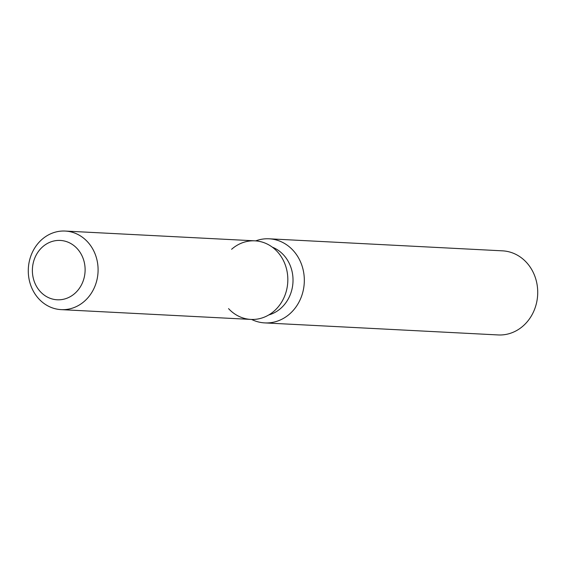 <?xml version="1.0" encoding="UTF-8"?>
<svg xmlns="http://www.w3.org/2000/svg" width="566" height="566" viewBox="0 0 566 566"><rect width="100%" height="100%" fill="white"/><g stroke="black" fill="none" stroke-linecap="round" stroke-linejoin="round"><path stroke-width="0.85" d="M32.396 269.43A29.715 26.361 -87 0 0 57.216 299.789A29.715 26.361 -87 0 0 85.098 270.796A29.715 26.361 -87 0 0 60.279 240.437A29.715 26.361 -87 0 0 32.396 269.43A29.715 26.361 -87 0 0 57.216 299.789A29.715 26.361 -87 0 0 85.098 270.796A29.715 26.361 -87 0 0 60.279 240.437A29.715 26.361 -87 0 0 32.396 269.43M228.558 308.626A39.344 34.894 -87 0 0 265.914 316.451A39.344 34.894 -87 0 0 287.811 281.033A39.344 34.894 -87 0 0 268.885 244.929A39.344 34.894 -87 0 0 231.614 249.273M268.808 314.929A35.41 31.406 -87 0 0 293.004 281.394A35.41 31.406 -87 0 0 272.303 247.151M251.615 319.45A42.11 37.349 -87 0 0 264.789 322.903A42.11 37.349 -87 0 0 304.303 281.826A42.11 37.349 -87 0 0 269.133 238.802A42.11 37.349 -87 0 0 255.669 240.89M264.789 322.903L498.193 334.945A42.11 37.349 -87 0 0 537.7 293.867A42.11 37.349 -87 0 0 502.53 250.844L269.133 238.802M61.156 309.63L250.901 319.422A39.344 34.894 -87 0 0 287.811 281.033A39.344 34.894 -87 0 0 254.948 240.84L65.21 231.055A39.344 34.894 -87 0 0 28.3 269.437A39.344 34.894 -87 0 0 61.156 309.63A39.344 34.894 -87 0 0 98.074 271.248A39.344 34.894 -87 0 0 65.21 231.055"/></g></svg>
